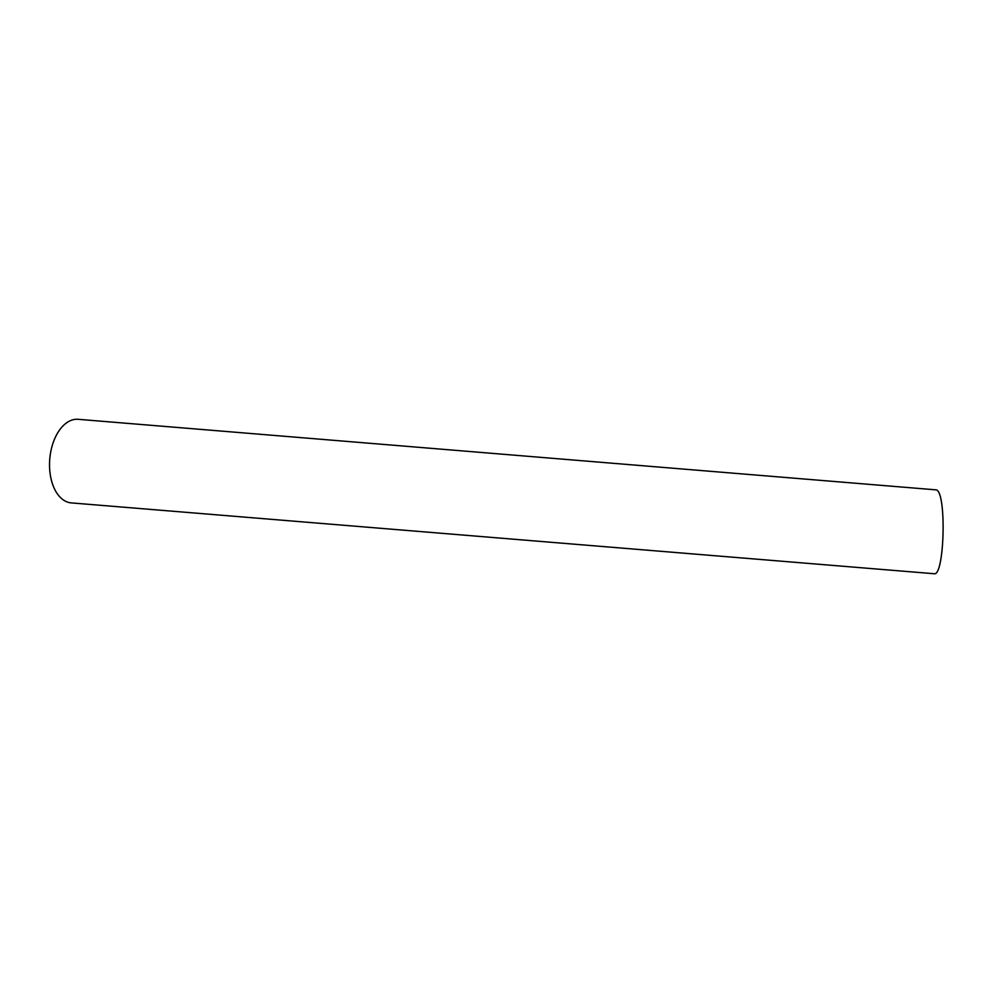 <?xml version="1.0" encoding="UTF-8"?>
<svg xmlns="http://www.w3.org/2000/svg" width="993" height="993" viewBox="0 0 993 993"><rect width="100%" height="100%" fill="white"/><g stroke="black" fill="none" stroke-linecap="round" stroke-linejoin="round"><path stroke-width="1.49" d="M76.2 419.269A41.942 25.061 -85.3 0 1 78.174 419.307L936.374 489.884C946.751 492.689 944.48 576.71 934.115 573.731L71.31 502.905A41.942 25.061 -85.3 0 1 49.65 460.69A41.942 25.061 -85.3 0 1 76.2 419.269"/></g></svg>
